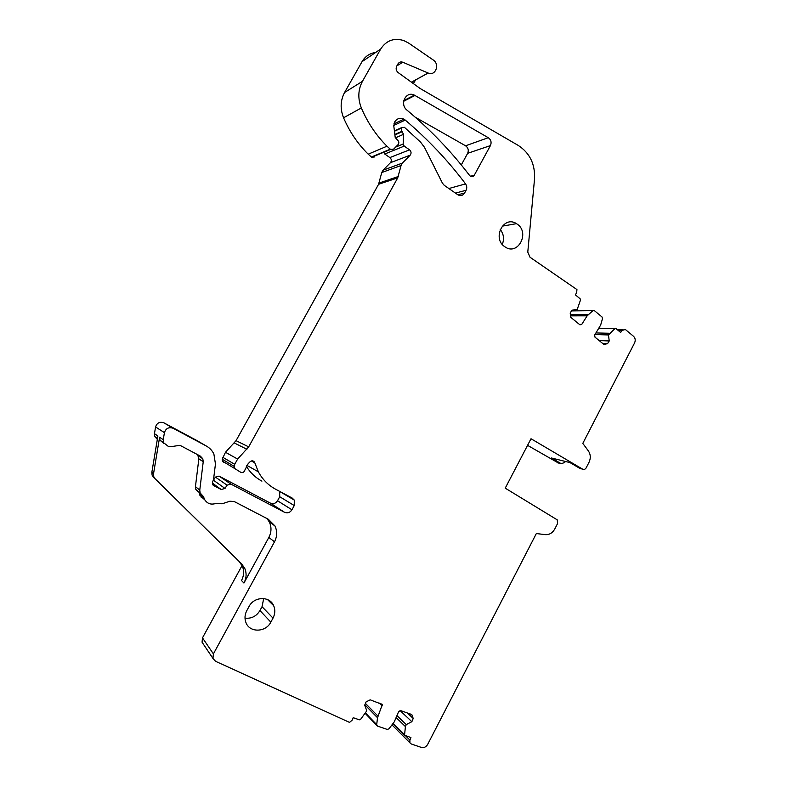 <?xml version="1.0" encoding="UTF-8"?>
<svg xmlns="http://www.w3.org/2000/svg" width="787" height="787" viewBox="0 0 787 787"><rect width="100%" height="100%" fill="white"/><g stroke="black" fill="none" stroke-linecap="round" stroke-linejoin="round"><path stroke-width="1.18" d="M427.656 744.423L536.341 533.547L545.283 534.639C549.316 534.885 552.474 533.025 554.746 529.051L557.609 523.473L557.226 519.843L505.234 488.156L531.009 438.743L582.577 469.131C584.023 469.78 585.233 469.347 586.187 467.822L589.01 462.323C590.889 458.201 590.673 454.394 588.351 450.882L582.803 443.386L634.597 342.886C635.689 340.299 635.316 338.085 633.486 336.256L625.38 329.507L621.946 330.402L620.658 332.468L615.916 328.533L614.952 328.602L608.449 334.947L609.236 340.958L607.544 343.673L603.865 344.431L594.972 337.141L594.687 335.006L600.668 325.041L602.488 318.676L602.016 316.974L594.323 310.59L592.867 310.688L587.151 315.833L581.75 324.401L579.94 324.824L570.782 317.328L570.191 313L571.933 310.255L577.284 309.232L580.511 299.985L580.186 298.834L575.336 294.8L576.664 292.705L576.94 289.577L530.025 257.251L527.782 252.125L534.54 178.826C535.219 164.158 529.799 153.032 518.269 145.438L420.14 88.498L398.183 72.601C396.117 70.781 395.625 68.656 396.687 66.206L397.996 63.875C399.166 62.094 400.76 61.543 402.787 62.232L428.167 73.034C435.447 76.447 440.13 64.288 433.214 59.969L408.699 43.118L403.81 40.57C394.002 37.628 386.289 40.452 380.682 49.06L362.443 81.336C358.046 89.698 357.672 98.562 361.341 107.937C367.598 122.634 376.147 135.394 386.978 146.205L390.598 149.451L393.628 149.136L398.094 144.601C399.245 143.018 399.078 141.522 397.573 140.125L395.212 137.459L393.795 125.93L394.759 121.818C397.071 118.394 400.111 117.509 403.908 119.162L405.256 120.086C428.039 139.427 448.137 160.696 465.56 183.892C466.957 185.958 467.124 188.093 466.071 190.297L464.566 193.061C462.864 195.609 460.67 196.199 457.985 194.861L444.301 185.368L442.481 183.243L424.459 147.307L420.563 142.113L404.41 127.307L401.35 127.75L401.832 131.36L403.564 134.311L403.18 143.991L404.203 146.107L409.545 149.845C411.326 151.498 411.532 153.278 410.155 155.187L402.413 163.076L401.065 165.516L397.73 177.852L248.682 446.868L237.625 459.067L234.723 464.3L234.388 468.334L240.684 472.259C242.76 472.948 244.157 472.23 244.865 470.095L248.161 463.691L250.148 461.684C251.86 460.395 253.335 460.582 254.575 462.235L258.372 471.846C262.474 479.431 268.249 485.245 275.686 489.258L292.164 498.043L294.279 500.079L294.249 505.559L291.947 509.789C289.99 512.681 287.481 513.498 284.422 512.229L230.876 484.084L227.079 485.166L225.003 488.432L221.206 489.514L213.71 485.609L212.49 484.31L212.628 481.742L213.513 479.706L215.451 463.956L213.887 454.03C212.195 450.528 209.637 447.833 206.204 445.954L173.219 428.305C168.851 426.82 165.919 428.266 164.424 432.643L163.253 439.667L163.568 442.697L168.172 446.278L171.025 446.672L179.957 445.304L200.321 456.096L202.79 458.723L203.233 461.723L199.76 490.114L200.144 492.967L203.597 496.735L204.246 498.86C206.784 503.532 210.68 505.067 215.933 503.454L222.18 503.788L229.843 501.221L234.211 501.526L268.308 519.243L274.909 525.903C277.378 531.117 277.24 536.419 274.496 541.81L213.405 653.899L212.952 658.444L215.549 661.296L349.517 722.397L352.094 720.233L353.186 717.705L359.374 719.839L360.554 719.446L366.791 710.809L364.706 705.152L366.122 701.876L370.185 699.83L382.334 704.483L377.524 717.734L376.698 724.611L377.553 726.096L387.214 729.431L388.945 728.841L394.297 721.797L398.645 711.615L400.632 710.602L411.817 714.557L413.214 718.472L411.847 721.699L406.259 724.591L405.413 726.578L404.548 735.166L410.942 737.606L409.889 740.085L409.938 742.82L411.296 743.981L421.37 747.424C423.967 748.034 426.062 747.04 427.656 744.423M246.823 610.594C244.737 614.637 244.452 618.641 245.957 622.615C249.636 632.896 265.79 632.492 270.836 622.143L273.01 618.12C275.165 613.899 275.381 609.748 273.66 605.675C269.754 595.897 254.083 596.349 249.026 606.541L246.823 610.594M469.564 175.442C451.482 151.684 430.637 129.934 407.036 110.19C399.284 104.307 405.964 90.643 414.385 95.138L488.284 137.705C491.029 139.742 491.747 142.378 490.429 145.595L474.325 175.157C473.351 176.632 472.082 177.006 470.518 176.278L469.564 175.442M504.89 246.793L505.028 246.892C517.895 256.159 530.31 232.549 517.089 224.059L516.488 223.665C503.621 214.979 491.747 238.559 504.89 246.793M242.071 565.528L202.485 637.863L202.062 642.202L203.39 644.189M196.455 440.307L163.952 422.865C159.791 421.438 156.987 422.806 155.57 426.967L154.459 433.657L154.764 436.539L157.331 439.372M213.366 480.336L215.431 477.109L227.079 485.166M279.67 491.383L279.719 496.735L277.516 500.758C275.647 503.523 273.237 504.29 270.305 503.07L219.052 476.096L215.431 477.109M246.272 466.16C250.168 472.623 255.391 477.62 261.923 481.142M383.761 152.275L384.735 154.026L389.88 157.577C391.592 159.151 391.788 160.853 390.47 162.673L383.053 170.208L381.754 172.54L378.567 184.306L236.041 440.671L225.485 452.269L222.209 459.224L222.396 461.093L223.498 462.225M375.655 52.454C369.742 53.27 365.207 56.339 362.03 61.661L344.588 92.472C340.377 100.441 340.043 108.881 343.565 117.794C349.576 131.773 357.79 143.893 368.208 154.173L371.68 157.252L374.592 156.947M413.352 83.619L415.674 79.851M527.565 445.344L558.367 462.982M461.29 164.945L467.655 153.317C468.914 150.238 468.216 147.73 465.579 145.792L488.284 137.705M415.231 117.204L465.579 145.792M557.157 462.677L561.239 463.72L551.5 458.004L570.014 462.599L579.989 468.472L582.577 469.131M595.985 332.94L609.482 333.285M594.962 334.564L608.449 334.947M599.163 340.574L609.236 340.958M602.685 343.466L607.544 343.673M270.305 503.07L284.422 512.229M266.98 518.554L269.252 521.84C271.682 526.956 271.545 532.16 268.839 537.442L243.94 583.049L241.491 580.54C244.009 575.661 244.275 570.821 242.298 566.02L239.081 561.397L153.386 477.129L152.088 475.102L151.852 472.338L153.514 473.882L159.613 437.178L159.918 440.149L164.011 443.583M198.245 492.091L195.825 489.445L195.442 486.651L198.845 458.831L197.665 454.679M204.777 499.902L199.849 495.23L199.209 493.144L203.597 496.735M407.332 712.973L413.214 718.472M400.042 710.533L411.847 721.699M396.943 715.599L406.259 724.591M396.117 717.547L405.413 726.578M245.003 618.149C251.417 618.828 256.395 616.29 259.946 610.555L270.836 622.143M259.946 610.555L262.041 606.688L263.694 598.543M502.283 244.393C504.437 238.982 503.739 233.995 500.207 229.44M201.256 497.482L203.774 498.466M561.239 463.72L564.751 462.461L565.282 461.428M151.852 472.338L157.892 435.998L154.459 433.657M153.514 473.882L153.76 476.666L155.069 478.712L241.52 563.738L244.767 568.401C246.764 573.241 246.488 578.13 243.94 583.049M618.07 330.314L621.946 330.402M598.887 328.307L614.952 328.602M571.51 310.914L592.867 310.688M570.437 314.761L588.135 314.682M570.585 315.872L587.151 315.833M579.38 324.372L581.75 324.401M396.874 65.862L402.816 62.242L396.914 65.803M411.394 82.202L428.108 73.014M362.03 61.661L380.682 49.06M344.588 92.472L362.443 81.336M343.565 117.794L361.341 107.937M368.208 154.173L386.978 146.205M371.366 157.026L390.263 149.215M393.756 125.467L405.256 120.086M448.846 188.526L465.56 183.892M455.437 193.09L466.071 190.297M457.877 194.792L464.566 193.061M394.405 130.898L401.35 127.75M394.444 131.222L401.095 128.212M394.848 134.459L401.832 131.36M394.907 134.941L402.285 131.675M395.31 137.912L403.564 134.311M395.605 147.12L403.18 143.991M384.735 154.026L404.203 146.107M389.88 157.577L409.545 149.845M390.47 162.673L410.155 155.187M383.053 170.208L402.413 163.076M381.754 172.54L401.065 165.516M379.068 183.037L398.252 176.524M378.567 184.306L397.73 177.852M236.041 440.671L248.682 446.868M234.349 442.983L246.902 449.288M225.485 452.269L237.625 459.067M222.711 457.257L234.723 464.3M222.209 459.224L234.192 466.376M251.348 460.946L254.801 462.805M279.719 496.735L294.249 505.559M277.516 500.758L291.947 509.789M219.052 476.096L230.876 484.084M213.444 480.218L225.003 488.432M212.254 483.011L221.206 489.514M213.051 485.117L213.71 485.609M195.451 439.717L206.204 445.954M163.952 422.865L173.219 428.305M155.57 426.967L164.424 432.643M159.613 437.178L163.253 439.667M198.845 458.831L203.233 461.723M195.442 486.651L199.76 490.114M199.337 493.567L203.725 497.158M268.839 537.442L274.496 541.81M202.485 637.863L213.405 653.899M379.57 703.145L382.354 705.86M365.453 703.43L377.967 716.101M364.843 704.827L377.524 717.734M365.65 713.16L376.698 724.611M393.254 723.469L404.439 734.576M405.502 735.737L409.889 740.085M262.041 606.688L273.01 618.12M403.642 101.287L414.975 95.453M467.655 153.317L490.429 145.595M470.498 176.268L474.325 175.157M239.081 561.397L241.52 563.738M153.386 477.129L155.069 478.712M616.89 329.34L622.891 329.458M598.937 328.228L615.07 328.513M571.559 310.835L592.965 310.609M411.434 82.232L428.167 73.034M371.68 157.252L390.598 149.451M393.884 123.884L403.908 119.162M222.396 461.093L234.388 468.334M251.948 460.828L254.575 462.235M246.803 465.324L258.372 471.846M279.739 491.511L294.279 500.079M159.918 440.149L163.568 442.697M198.403 455.889L202.79 458.723M195.825 489.445L200.144 492.967M199.849 495.23L204.246 498.86M269.252 521.84L274.909 525.903M202.062 642.202L212.952 658.444M381.764 703.932L382.334 704.483M365.345 713.534L376.835 725.476M393.038 723.735L404.548 735.166M392.064 724.955L409.938 742.82M267.541 599.576L273.66 605.675M403.761 100.618L414.385 95.138M502.175 226.174L516.488 223.665M154.764 436.539L157.489 438.438M242.298 566.02L244.767 568.401M152.088 475.102L153.76 476.666"/></g></svg>
